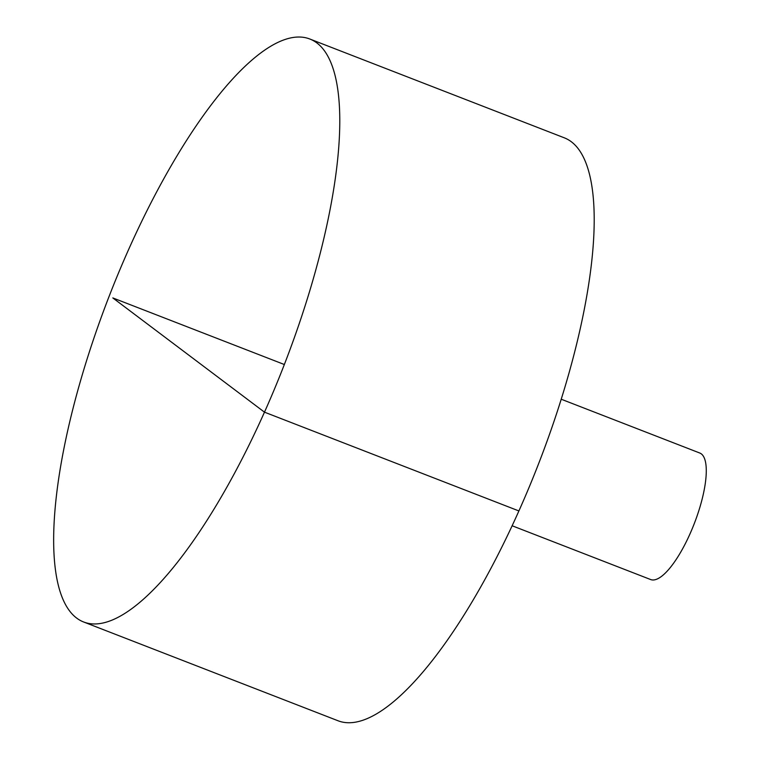 <?xml version="1.0" encoding="UTF-8"?>
<svg xmlns="http://www.w3.org/2000/svg" width="760" height="760" viewBox="0 0 760 760"><rect width="100%" height="100%" fill="white"/><g stroke="black" fill="none" stroke-linecap="round" stroke-linejoin="round"><path stroke-width="1.14" d="M322.791 48.649A312.654 94.021 111.2 0 1 274.683 388.541A312.654 94.021 111.2 0 1 83.552 621.956A312.654 94.021 111.2 0 1 109.069 296.466A312.654 94.021 111.2 0 1 309.88 39.035A312.654 94.021 111.2 0 1 322.791 48.649M309.88 39.035L564.29 137.816A312.654 94.021 111.2 0 1 577.201 147.43A312.654 94.021 111.2 0 1 529.102 487.322A312.654 94.021 111.2 0 1 337.962 720.736L83.552 621.956M561.241 399.228L699.789 453.026A67.868 20.406 111.2 0 1 702.591 455.107A67.868 20.406 111.2 0 1 692.151 528.884A67.868 20.406 111.2 0 1 650.664 579.547L512.116 525.758M284.354 364.524L112.822 297.93L264.48 412.167L518.89 510.939"/></g></svg>
